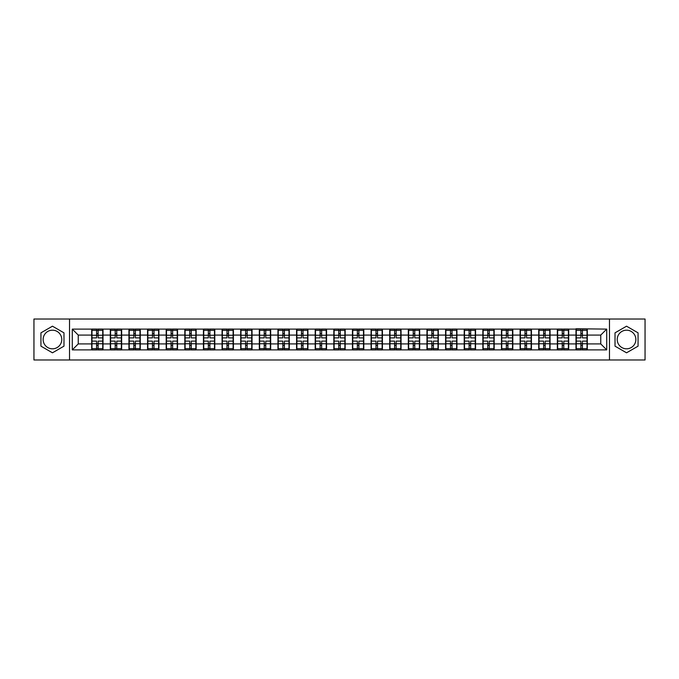 <?xml version="1.0" encoding="UTF-8"?>
<svg xmlns="http://www.w3.org/2000/svg" width="679" height="679" viewBox="0 0 679 679"><rect width="100%" height="100%" fill="white"/><g stroke="black" fill="none" stroke-linecap="round" stroke-linejoin="round"><path stroke-width="1.02" d="M626.539 330.189A9.311 9.311 0 0 0 617.228 339.5A9.311 9.311 0 0 0 626.539 348.811A9.311 9.311 0 0 0 635.858 339.5A9.311 9.311 0 0 0 626.539 330.189M52.461 348.811A9.311 9.311 0 0 1 43.142 339.5A9.311 9.311 0 0 1 52.461 330.189A9.311 9.311 0 0 1 61.772 339.5A9.311 9.311 0 0 1 52.461 348.811M609.47 359.98L645.05 359.98L645.05 319.02L609.47 319.02L609.47 359.98L69.53 359.98L69.53 319.02L33.95 319.02L33.95 359.98L69.53 359.98M609.47 319.02L69.53 319.02M600.754 343.922L600.754 335.078L587.318 335.078L587.318 343.922L600.754 343.922L606.72 349.889L606.72 329.111L575.979 328.755L575.979 335.078L568.696 335.078L568.696 343.922L575.979 343.922L575.979 335.078M606.72 349.889L72.28 349.889L72.28 329.111L91.682 329.111L91.682 335.078L78.246 335.078L78.246 343.922L91.682 343.922L91.682 335.078M575.979 329.111L91.682 329.111M575.979 343.922L575.979 349.889M568.696 343.922L568.696 349.889M568.696 329.111L568.696 335.078M550.066 343.922L557.349 343.922L557.349 335.078L550.066 335.078L550.066 349.889M557.349 343.922L557.349 349.889M557.349 329.111L557.349 335.078M550.066 329.111L550.066 335.078M531.436 343.922L538.719 343.922L538.719 335.078L531.436 335.078L531.436 349.889M538.719 343.922L538.719 349.889M538.719 329.111L538.719 335.078M531.436 329.111L531.436 335.078M512.815 343.922L520.097 343.922L520.097 335.078L512.815 335.078L512.815 349.889M520.097 343.922L520.097 349.889M520.097 329.111L520.097 335.078M512.815 329.111L512.815 335.078M494.185 343.922L501.467 343.922L501.467 335.078L494.185 335.078L494.185 349.889M501.467 343.922L501.467 349.889M501.467 329.111L501.467 335.078M494.185 329.111L494.185 335.078M475.555 343.922L482.845 343.922L482.845 335.078L475.555 335.078L475.555 349.889M482.845 343.922L482.845 349.889M482.845 329.111L482.845 335.078M475.555 329.111L475.555 335.078M456.933 343.922L464.215 343.922L464.215 335.078L456.933 335.078L456.933 349.889M464.215 343.922L464.215 349.889M464.215 329.111L464.215 335.078M456.933 329.111L456.933 335.078M438.303 343.922L445.585 343.922L445.585 335.078L438.303 335.078L438.303 349.889M445.585 343.922L445.585 349.889M445.585 329.111L445.585 335.078M438.303 329.111L438.303 335.078M419.681 343.922L426.964 343.922L426.964 335.078L419.681 335.078L419.681 349.889M426.964 343.922L426.964 349.889M426.964 329.111L426.964 335.078M419.681 329.111L419.681 335.078M401.051 343.922L408.334 343.922L408.334 335.078L401.051 335.078L401.051 349.889M408.334 343.922L408.334 349.889M408.334 329.111L408.334 335.078M401.051 329.111L401.051 335.078M382.421 343.922L389.712 343.922L389.712 335.078L382.421 335.078L382.421 349.889M389.712 343.922L389.712 349.889M389.712 329.111L389.712 335.078M382.421 329.111L382.421 335.078M363.8 343.922L371.082 343.922L371.082 335.078L363.8 335.078L363.8 349.889M371.082 343.922L371.082 349.889M371.082 329.111L371.082 335.078M363.8 329.111L363.8 335.078M345.17 343.922L352.452 343.922L352.452 335.078L345.17 335.078L345.17 349.889M352.452 343.922L352.452 349.889M352.452 329.111L352.452 335.078M345.17 329.111L345.17 335.078M326.548 343.922L333.83 343.922L333.83 335.078L326.548 335.078L326.548 349.889M333.83 343.922L333.83 349.889M333.83 329.111L333.83 335.078M326.548 329.111L326.548 335.078M307.918 343.922L315.2 343.922L315.2 335.078L307.918 335.078L307.918 349.889M315.2 343.922L315.2 349.889M315.2 329.111L315.2 335.078M307.918 329.111L307.918 335.078M289.288 343.922L296.579 343.922L296.579 335.078L289.288 335.078L289.288 349.889M296.579 343.922L296.579 349.889M296.579 329.111L296.579 335.078M289.288 329.111L289.288 335.078M270.666 343.922L277.949 343.922L277.949 335.078L270.666 335.078L270.666 349.889M277.949 343.922L277.949 349.889M277.949 329.111L277.949 335.078M270.666 329.111L270.666 335.078M252.036 343.922L259.319 343.922L259.319 335.078L252.036 335.078L252.036 349.889M259.319 343.922L259.319 349.889M259.319 329.111L259.319 335.078M252.036 329.111L252.036 335.078M233.415 343.922L240.697 343.922L240.697 335.078L233.415 335.078L233.415 349.889M240.697 343.922L240.697 349.889M240.697 329.111L240.697 335.078M233.415 329.111L233.415 335.078M214.785 343.922L222.067 343.922L222.067 335.078L214.785 335.078L214.785 349.889M222.067 343.922L222.067 349.889M222.067 329.111L222.067 335.078M214.785 329.111L214.785 335.078M196.155 343.922L203.445 343.922L203.445 335.078L196.155 335.078L196.155 349.889M203.445 343.922L203.445 349.889M203.445 329.111L203.445 335.078M196.155 329.111L196.155 335.078M177.533 343.922L184.815 343.922L184.815 335.078L177.533 335.078L177.533 349.889M184.815 343.922L184.815 349.889M184.815 329.111L184.815 335.078M177.533 329.111L177.533 335.078M158.903 343.922L166.185 343.922L166.185 335.078L158.903 335.078L158.903 349.889M166.185 343.922L166.185 349.889M166.185 329.111L166.185 335.078M158.903 329.111L158.903 335.078M140.281 343.922L147.564 343.922L147.564 335.078L140.281 335.078L140.281 349.889M147.564 343.922L147.564 349.889M147.564 329.111L147.564 335.078M140.281 329.111L140.281 335.078M121.651 343.922L128.934 343.922L128.934 335.078L121.651 335.078L121.651 349.889M128.934 343.922L128.934 349.889M128.934 329.111L128.934 335.078M121.651 329.111L121.651 335.078M103.021 343.922L110.304 343.922L110.304 335.078L103.021 335.078L103.021 349.889M110.304 343.922L110.304 349.889M110.304 329.111L110.304 335.078M103.021 329.111L103.021 335.078M91.682 343.922L91.682 349.889M78.246 343.922L72.28 349.889M72.28 329.111L78.246 335.078M587.318 343.922L587.318 349.889M587.318 329.111L587.318 335.078M606.72 329.111L600.754 335.078M52.461 326.192L40.935 332.846L40.935 346.154L52.461 352.808L63.979 346.154L63.979 332.846L52.461 326.192M615.021 346.154L626.539 352.808L638.065 346.154L638.065 332.846L626.539 326.192L615.021 332.846L615.021 346.154M102.724 341.113L102.724 349.948L98.132 349.948L98.132 341.113L102.724 341.113L102.724 329.052L98.132 329.052L98.132 330.367L102.724 330.367M91.979 335.265L96.579 335.265L96.579 329.052L91.979 329.052L91.979 341.113L96.579 341.113L96.579 349.948L91.979 349.948L91.979 348.633L96.579 348.633M96.579 333.542L98.132 333.542M98.132 330.546L96.579 330.546M96.579 335.282L98.132 335.282M96.579 335.265L96.579 337.887L91.979 337.887M91.979 330.367L96.579 330.367M96.579 343.718L98.132 343.718M96.579 348.454L98.132 348.454M96.579 345.458L98.132 345.458M91.979 341.113L91.979 348.633M98.132 348.633L102.724 348.633M98.132 330.367L98.132 337.887L102.724 337.887M121.354 341.113L121.354 349.948L116.754 349.948L116.754 341.113L121.354 341.113L121.354 329.052L116.754 329.052L116.754 330.367L121.354 330.367M110.609 335.265L115.201 335.265L115.201 329.052L110.609 329.052L110.609 341.113L115.201 341.113L115.201 349.948L110.609 349.948L110.609 348.633L115.201 348.633M115.201 333.542L116.754 333.542M116.754 330.546L115.201 330.546M115.201 335.282L116.754 335.282M115.201 335.265L115.201 337.887L110.609 337.887M110.609 330.367L115.201 330.367M115.201 343.718L116.754 343.718M115.201 348.454L116.754 348.454M115.201 345.458L116.754 345.458M110.609 341.113L110.609 348.633M116.754 348.633L121.354 348.633M116.754 330.367L116.754 337.887L121.354 337.887M139.976 341.113L139.976 349.948L135.384 349.948L135.384 341.113L139.976 341.113L139.976 329.052L135.384 329.052L135.384 330.367L139.976 330.367M129.231 335.265L133.831 335.265L133.831 329.052L129.231 329.052L129.231 341.113L133.831 341.113L133.831 349.948L129.231 349.948L129.231 348.633L133.831 348.633M133.831 333.542L135.384 333.542M135.384 330.546L133.831 330.546M133.831 335.282L135.384 335.282M133.831 335.265L133.831 337.887L129.231 337.887M129.231 330.367L133.831 330.367M133.831 343.718L135.384 343.718M133.831 348.454L135.384 348.454M133.831 345.458L135.384 345.458M129.231 341.113L129.231 348.633M135.384 348.633L139.976 348.633M135.384 330.367L135.384 337.887L139.976 337.887M158.606 341.113L158.606 349.948L154.006 349.948L154.006 341.113L158.606 341.113L158.606 329.052L154.006 329.052L154.006 330.367L158.606 330.367M147.861 335.265L152.452 335.265L152.452 329.052L147.861 329.052L147.861 341.113L152.452 341.113L152.452 349.948L147.861 349.948L147.861 348.633L152.452 348.633M152.452 333.542L154.006 333.542M154.006 330.546L152.452 330.546M152.452 335.282L154.006 335.282M152.452 335.265L152.452 337.887L147.861 337.887M147.861 330.367L152.452 330.367M152.452 343.718L154.006 343.718M152.452 348.454L154.006 348.454M152.452 345.458L154.006 345.458M147.861 341.113L147.861 348.633M154.006 348.633L158.606 348.633M154.006 330.367L154.006 337.887L158.606 337.887M177.236 341.113L177.236 349.948L172.636 349.948L172.636 341.113L177.236 341.113L177.236 329.052L172.636 329.052L172.636 330.367L177.236 330.367M166.482 335.265L171.083 335.265L171.083 329.052L166.482 329.052L166.482 341.113L171.083 341.113L171.083 349.948L166.482 349.948L166.482 348.633L171.083 348.633M171.083 333.542L172.636 333.542M172.636 330.546L171.083 330.546M171.083 335.282L172.636 335.282M171.083 335.265L171.083 337.887L166.482 337.887M166.482 330.367L171.083 330.367M171.083 343.718L172.636 343.718M171.083 348.454L172.636 348.454M171.083 345.458L172.636 345.458M166.482 341.113L166.482 348.633M172.636 348.633L177.236 348.633M172.636 330.367L172.636 337.887L177.236 337.887M195.858 341.113L195.858 349.948L191.266 349.948L191.266 341.113L195.858 341.113L195.858 329.052L191.266 329.052L191.266 330.367L195.858 330.367M185.112 335.265L189.713 335.265L189.713 329.052L185.112 329.052L185.112 341.113L189.713 341.113L189.713 349.948L185.112 349.948L185.112 348.633L189.713 348.633M189.713 333.542L191.266 333.542M191.266 330.546L189.713 330.546M189.713 335.282L191.266 335.282M189.713 335.265L189.713 337.887L185.112 337.887M185.112 330.367L189.713 330.367M189.713 343.718L191.266 343.718M189.713 348.454L191.266 348.454M189.713 345.458L191.266 345.458M185.112 341.113L185.112 348.633M191.266 348.633L195.858 348.633M191.266 330.367L191.266 337.887L195.858 337.887M214.488 341.113L214.488 349.948L209.887 349.948L209.887 341.113L214.488 341.113L214.488 329.052L209.887 329.052L209.887 330.367L214.488 330.367M203.742 335.265L208.334 335.265L208.334 329.052L203.742 329.052L203.742 341.113L208.334 341.113L208.334 349.948L203.742 349.948L203.742 348.633L208.334 348.633M208.334 333.542L209.887 333.542M209.887 330.546L208.334 330.546M208.334 335.282L209.887 335.282M208.334 335.265L208.334 337.887L203.742 337.887M203.742 330.367L208.334 330.367M208.334 343.718L209.887 343.718M208.334 348.454L209.887 348.454M208.334 345.458L209.887 345.458M203.742 341.113L203.742 348.633M209.887 348.633L214.488 348.633M209.887 330.367L209.887 337.887L214.488 337.887M233.109 341.113L233.109 349.948L228.517 349.948L228.517 341.113L233.109 341.113L233.109 329.052L228.517 329.052L228.517 330.367L233.109 330.367M222.364 335.265L226.964 335.265L226.964 329.052L222.364 329.052L222.364 341.113L226.964 341.113L226.964 349.948L222.364 349.948L222.364 348.633L226.964 348.633M226.964 333.542L228.517 333.542M228.517 330.546L226.964 330.546M226.964 335.282L228.517 335.282M226.964 335.265L226.964 337.887L222.364 337.887M222.364 330.367L226.964 330.367M226.964 343.718L228.517 343.718M226.964 348.454L228.517 348.454M226.964 345.458L228.517 345.458M222.364 341.113L222.364 348.633M228.517 348.633L233.109 348.633M228.517 330.367L228.517 337.887L233.109 337.887M251.739 341.113L251.739 349.948L247.139 349.948L247.139 341.113L251.739 341.113L251.739 329.052L247.139 329.052L247.139 330.367L251.739 330.367M240.994 335.265L245.594 335.265L245.594 329.052L240.994 329.052L240.994 341.113L245.594 341.113L245.594 349.948L240.994 349.948L240.994 348.633L245.594 348.633M245.594 333.542L247.139 333.542M247.139 330.546L245.594 330.546M245.594 335.282L247.139 335.282M245.594 335.265L245.594 337.887L240.994 337.887M240.994 330.367L245.594 330.367M245.594 343.718L247.139 343.718M245.594 348.454L247.139 348.454M245.594 345.458L247.139 345.458M240.994 341.113L240.994 348.633M247.139 348.633L251.739 348.633M247.139 330.367L247.139 337.887L251.739 337.887M270.369 341.113L270.369 349.948L265.769 349.948L265.769 341.113L270.369 341.113L270.369 329.052L265.769 329.052L265.769 330.367L270.369 330.367M259.624 335.265L264.216 335.265L264.216 329.052L259.624 329.052L259.624 341.113L264.216 341.113L264.216 349.948L259.624 349.948L259.624 348.633L264.216 348.633M264.216 333.542L265.769 333.542M265.769 330.546L264.216 330.546M264.216 335.282L265.769 335.282M264.216 335.265L264.216 337.887L259.624 337.887M259.624 330.367L264.216 330.367M264.216 343.718L265.769 343.718M264.216 348.454L265.769 348.454M264.216 345.458L265.769 345.458M259.624 341.113L259.624 348.633M265.769 348.633L270.369 348.633M265.769 330.367L265.769 337.887L270.369 337.887M288.991 341.113L288.991 349.948L284.399 349.948L284.399 341.113L288.991 341.113L288.991 329.052L284.399 329.052L284.399 330.367L288.991 330.367M278.246 335.265L282.846 335.265L282.846 329.052L278.246 329.052L278.246 341.113L282.846 341.113L282.846 349.948L278.246 349.948L278.246 348.633L282.846 348.633M282.846 333.542L284.399 333.542M284.399 330.546L282.846 330.546M282.846 335.282L284.399 335.282M282.846 335.265L282.846 337.887L278.246 337.887M278.246 330.367L282.846 330.367M282.846 343.718L284.399 343.718M282.846 348.454L284.399 348.454M282.846 345.458L284.399 345.458M278.246 341.113L278.246 348.633M284.399 348.633L288.991 348.633M284.399 330.367L284.399 337.887L288.991 337.887M307.621 341.113L307.621 349.948L303.021 349.948L303.021 341.113L307.621 341.113L307.621 329.052L303.021 329.052L303.021 330.367L307.621 330.367M296.876 335.265L301.468 335.265L301.468 329.052L296.876 329.052L296.876 341.113L301.468 341.113L301.468 349.948L296.876 349.948L296.876 348.633L301.468 348.633M301.468 333.542L303.021 333.542M303.021 330.546L301.468 330.546M301.468 335.282L303.021 335.282M301.468 335.265L301.468 337.887L296.876 337.887M296.876 330.367L301.468 330.367M301.468 343.718L303.021 343.718M301.468 348.454L303.021 348.454M301.468 345.458L303.021 345.458M296.876 341.113L296.876 348.633M303.021 348.633L307.621 348.633M303.021 330.367L303.021 337.887L307.621 337.887M326.243 341.113L326.243 349.948L321.651 349.948L321.651 341.113L326.243 341.113L326.243 329.052L321.651 329.052L321.651 330.367L326.243 330.367M315.497 335.265L320.098 335.265L320.098 329.052L315.497 329.052L315.497 341.113L320.098 341.113L320.098 349.948L315.497 349.948L315.497 348.633L320.098 348.633M320.098 333.542L321.651 333.542M321.651 330.546L320.098 330.546M320.098 335.282L321.651 335.282M320.098 335.265L320.098 337.887L315.497 337.887M315.497 330.367L320.098 330.367M320.098 343.718L321.651 343.718M320.098 348.454L321.651 348.454M320.098 345.458L321.651 345.458M315.497 341.113L315.497 348.633M321.651 348.633L326.243 348.633M321.651 330.367L321.651 337.887L326.243 337.887M344.873 341.113L344.873 349.948L340.272 349.948L340.272 341.113L344.873 341.113L344.873 329.052L340.272 329.052L340.272 330.367L344.873 330.367M334.127 335.265L338.728 335.265L338.728 329.052L334.127 329.052L334.127 341.113L338.728 341.113L338.728 349.948L334.127 349.948L334.127 348.633L338.728 348.633M338.728 333.542L340.272 333.542M340.272 330.546L338.728 330.546M338.728 335.282L340.272 335.282M338.728 335.265L338.728 337.887L334.127 337.887M334.127 330.367L338.728 330.367M338.728 343.718L340.272 343.718M338.728 348.454L340.272 348.454M338.728 345.458L340.272 345.458M334.127 341.113L334.127 348.633M340.272 348.633L344.873 348.633M340.272 330.367L340.272 337.887L344.873 337.887M363.503 341.113L363.503 349.948L358.902 349.948L358.902 341.113L363.503 341.113L363.503 329.052L358.902 329.052L358.902 330.367L363.503 330.367M352.757 335.265L357.349 335.265L357.349 329.052L352.757 329.052L352.757 341.113L357.349 341.113L357.349 349.948L352.757 349.948L352.757 348.633L357.349 348.633M357.349 333.542L358.902 333.542M358.902 330.546L357.349 330.546M357.349 335.282L358.902 335.282M357.349 335.265L357.349 337.887L352.757 337.887M352.757 330.367L357.349 330.367M357.349 343.718L358.902 343.718M357.349 348.454L358.902 348.454M357.349 345.458L358.902 345.458M352.757 341.113L352.757 348.633M358.902 348.633L363.503 348.633M358.902 330.367L358.902 337.887L363.503 337.887M382.124 341.113L382.124 349.948L377.532 349.948L377.532 341.113L382.124 341.113L382.124 329.052L377.532 329.052L377.532 330.367L382.124 330.367M371.379 335.265L375.979 335.265L375.979 329.052L371.379 329.052L371.379 341.113L375.979 341.113L375.979 349.948L371.379 349.948L371.379 348.633L375.979 348.633M375.979 333.542L377.532 333.542M377.532 330.546L375.979 330.546M375.979 335.282L377.532 335.282M375.979 335.265L375.979 337.887L371.379 337.887M371.379 330.367L375.979 330.367M375.979 343.718L377.532 343.718M375.979 348.454L377.532 348.454M375.979 345.458L377.532 345.458M371.379 341.113L371.379 348.633M377.532 348.633L382.124 348.633M377.532 330.367L377.532 337.887L382.124 337.887M400.754 341.113L400.754 349.948L396.154 349.948L396.154 341.113L400.754 341.113L400.754 329.052L396.154 329.052L396.154 330.367L400.754 330.367M390.009 335.265L394.601 335.265L394.601 329.052L390.009 329.052L390.009 341.113L394.601 341.113L394.601 349.948L390.009 349.948L390.009 348.633L394.601 348.633M394.601 333.542L396.154 333.542M396.154 330.546L394.601 330.546M394.601 335.282L396.154 335.282M394.601 335.265L394.601 337.887L390.009 337.887M390.009 330.367L394.601 330.367M394.601 343.718L396.154 343.718M394.601 348.454L396.154 348.454M394.601 345.458L396.154 345.458M390.009 341.113L390.009 348.633M396.154 348.633L400.754 348.633M396.154 330.367L396.154 337.887L400.754 337.887M419.376 341.113L419.376 349.948L414.784 349.948L414.784 341.113L419.376 341.113L419.376 329.052L414.784 329.052L414.784 330.367L419.376 330.367M408.631 335.265L413.231 335.265L413.231 329.052L408.631 329.052L408.631 341.113L413.231 341.113L413.231 349.948L408.631 349.948L408.631 348.633L413.231 348.633M413.231 333.542L414.784 333.542M414.784 330.546L413.231 330.546M413.231 335.282L414.784 335.282M413.231 335.265L413.231 337.887L408.631 337.887M408.631 330.367L413.231 330.367M413.231 343.718L414.784 343.718M413.231 348.454L414.784 348.454M413.231 345.458L414.784 345.458M408.631 341.113L408.631 348.633M414.784 348.633L419.376 348.633M414.784 330.367L414.784 337.887L419.376 337.887M438.006 341.113L438.006 349.948L433.406 349.948L433.406 341.113L438.006 341.113L438.006 329.052L433.406 329.052L433.406 330.367L438.006 330.367M427.261 335.265L431.861 335.265L431.861 329.052L427.261 329.052L427.261 341.113L431.861 341.113L431.861 349.948L427.261 349.948L427.261 348.633L431.861 348.633M431.861 333.542L433.406 333.542M433.406 330.546L431.861 330.546M431.861 335.282L433.406 335.282M431.861 335.265L431.861 337.887L427.261 337.887M427.261 330.367L431.861 330.367M431.861 343.718L433.406 343.718M431.861 348.454L433.406 348.454M431.861 345.458L433.406 345.458M427.261 341.113L427.261 348.633M433.406 348.633L438.006 348.633M433.406 330.367L433.406 337.887L438.006 337.887M456.636 341.113L456.636 349.948L452.036 349.948L452.036 341.113L456.636 341.113L456.636 329.052L452.036 329.052L452.036 330.367L456.636 330.367M445.891 335.265L450.483 335.265L450.483 329.052L445.891 329.052L445.891 341.113L450.483 341.113L450.483 349.948L445.891 349.948L445.891 348.633L450.483 348.633M450.483 333.542L452.036 333.542M452.036 330.546L450.483 330.546M450.483 335.282L452.036 335.282M450.483 335.265L450.483 337.887L445.891 337.887M445.891 330.367L450.483 330.367M450.483 343.718L452.036 343.718M450.483 348.454L452.036 348.454M450.483 345.458L452.036 345.458M445.891 341.113L445.891 348.633M452.036 348.633L456.636 348.633M452.036 330.367L452.036 337.887L456.636 337.887M475.258 341.113L475.258 349.948L470.666 349.948L470.666 341.113L475.258 341.113L475.258 329.052L470.666 329.052L470.666 330.367L475.258 330.367M464.512 335.265L469.113 335.265L469.113 329.052L464.512 329.052L464.512 341.113L469.113 341.113L469.113 349.948L464.512 349.948L464.512 348.633L469.113 348.633M469.113 333.542L470.666 333.542M470.666 330.546L469.113 330.546M469.113 335.282L470.666 335.282M469.113 335.265L469.113 337.887L464.512 337.887M464.512 330.367L469.113 330.367M469.113 343.718L470.666 343.718M469.113 348.454L470.666 348.454M469.113 345.458L470.666 345.458M464.512 341.113L464.512 348.633M470.666 348.633L475.258 348.633M470.666 330.367L470.666 337.887L475.258 337.887M493.888 341.113L493.888 349.948L489.287 349.948L489.287 341.113L493.888 341.113L493.888 329.052L489.287 329.052L489.287 330.367L493.888 330.367M483.142 335.265L487.734 335.265L487.734 329.052L483.142 329.052L483.142 341.113L487.734 341.113L487.734 349.948L483.142 349.948L483.142 348.633L487.734 348.633M487.734 333.542L489.287 333.542M489.287 330.546L487.734 330.546M487.734 335.282L489.287 335.282M487.734 335.265L487.734 337.887L483.142 337.887M483.142 330.367L487.734 330.367M487.734 343.718L489.287 343.718M487.734 348.454L489.287 348.454M487.734 345.458L489.287 345.458M483.142 341.113L483.142 348.633M489.287 348.633L493.888 348.633M489.287 330.367L489.287 337.887L493.888 337.887M512.518 341.113L512.518 349.948L507.917 349.948L507.917 341.113L512.518 341.113L512.518 329.052L507.917 329.052L507.917 330.367L512.518 330.367M501.764 335.265L506.364 335.265L506.364 329.052L501.764 329.052L501.764 341.113L506.364 341.113L506.364 349.948L501.764 349.948L501.764 348.633L506.364 348.633M506.364 333.542L507.917 333.542M507.917 330.546L506.364 330.546M506.364 335.282L507.917 335.282M506.364 335.265L506.364 337.887L501.764 337.887M501.764 330.367L506.364 330.367M506.364 343.718L507.917 343.718M506.364 348.454L507.917 348.454M506.364 345.458L507.917 345.458M501.764 341.113L501.764 348.633M507.917 348.633L512.518 348.633M507.917 330.367L507.917 337.887L512.518 337.887M531.139 341.113L531.139 349.948L526.548 349.948L526.548 341.113L531.139 341.113L531.139 329.052L526.548 329.052L526.548 330.367L531.139 330.367M520.394 335.265L524.994 335.265L524.994 329.052L520.394 329.052L520.394 341.113L524.994 341.113L524.994 349.948L520.394 349.948L520.394 348.633L524.994 348.633M524.994 333.542L526.548 333.542M526.548 330.546L524.994 330.546M524.994 335.282L526.548 335.282M524.994 335.265L524.994 337.887L520.394 337.887M520.394 330.367L524.994 330.367M524.994 343.718L526.548 343.718M524.994 348.454L526.548 348.454M524.994 345.458L526.548 345.458M520.394 341.113L520.394 348.633M526.548 348.633L531.139 348.633M526.548 330.367L526.548 337.887L531.139 337.887M549.769 341.113L549.769 349.948L545.169 349.948L545.169 341.113L549.769 341.113L549.769 329.052L545.169 329.052L545.169 330.367L549.769 330.367M539.024 335.265L543.616 335.265L543.616 329.052L539.024 329.052L539.024 341.113L543.616 341.113L543.616 349.948L539.024 349.948L539.024 348.633L543.616 348.633M543.616 333.542L545.169 333.542M545.169 330.546L543.616 330.546M543.616 335.282L545.169 335.282M543.616 335.265L543.616 337.887L539.024 337.887M539.024 330.367L543.616 330.367M543.616 343.718L545.169 343.718M543.616 348.454L545.169 348.454M543.616 345.458L545.169 345.458M539.024 341.113L539.024 348.633M545.169 348.633L549.769 348.633M545.169 330.367L545.169 337.887L549.769 337.887M568.391 341.113L568.391 349.948L563.799 349.948L563.799 341.113L568.391 341.113L568.391 329.052L563.799 329.052L563.799 330.367L568.391 330.367M557.646 335.265L562.246 335.265L562.246 329.052L557.646 329.052L557.646 341.113L562.246 341.113L562.246 349.948L557.646 349.948L557.646 348.633L562.246 348.633M562.246 333.542L563.799 333.542M563.799 330.546L562.246 330.546M562.246 335.282L563.799 335.282M562.246 335.265L562.246 337.887L557.646 337.887M557.646 330.367L562.246 330.367M562.246 343.718L563.799 343.718M562.246 348.454L563.799 348.454M562.246 345.458L563.799 345.458M557.646 341.113L557.646 348.633M563.799 348.633L568.391 348.633M563.799 330.367L563.799 337.887L568.391 337.887M587.021 341.113L587.021 349.948L582.421 349.948L582.421 341.113L587.021 341.113L587.021 329.052L582.421 329.052L582.421 330.367L587.021 330.367M576.276 335.265L580.868 335.265L580.868 329.052L576.276 329.052L576.276 341.113L580.868 341.113L580.868 349.948L576.276 349.948L576.276 348.633L580.868 348.633M580.868 333.542L582.421 333.542M582.421 330.546L580.868 330.546M580.868 335.282L582.421 335.282M580.868 335.265L580.868 337.887L576.276 337.887M576.276 330.367L580.868 330.367M580.868 343.718L582.421 343.718M580.868 348.454L582.421 348.454M580.868 345.458L582.421 345.458M576.276 341.113L576.276 348.633M582.421 348.633L587.021 348.633M582.421 330.367L582.421 337.887L587.021 337.887M91.979 343.735L96.579 343.735M98.132 343.735L102.724 343.735M98.132 335.265L102.724 335.265M110.609 343.735L115.201 343.735M116.754 343.735L121.354 343.735M116.754 335.265L121.354 335.265M129.231 343.735L133.831 343.735M135.384 343.735L139.976 343.735M135.384 335.265L139.976 335.265M147.861 343.735L152.452 343.735M154.006 343.735L158.606 343.735M154.006 335.265L158.606 335.265M166.482 343.735L171.083 343.735M172.636 343.735L177.236 343.735M172.636 335.265L177.236 335.265M185.112 343.735L189.713 343.735M191.266 343.735L195.858 343.735M191.266 335.265L195.858 335.265M203.742 343.735L208.334 343.735M209.887 343.735L214.488 343.735M209.887 335.265L214.488 335.265M222.364 343.735L226.964 343.735M228.517 343.735L233.109 343.735M228.517 335.265L233.109 335.265M240.994 343.735L245.594 343.735M247.139 343.735L251.739 343.735M247.139 335.265L251.739 335.265M259.624 343.735L264.216 343.735M265.769 343.735L270.369 343.735M265.769 335.265L270.369 335.265M278.246 343.735L282.846 343.735M284.399 343.735L288.991 343.735M284.399 335.265L288.991 335.265M296.876 343.735L301.468 343.735M303.021 343.735L307.621 343.735M303.021 335.265L307.621 335.265M315.497 343.735L320.098 343.735M321.651 343.735L326.243 343.735M321.651 335.265L326.243 335.265M334.127 343.735L338.728 343.735M340.272 343.735L344.873 343.735M340.272 335.265L344.873 335.265M352.757 343.735L357.349 343.735M358.902 343.735L363.503 343.735M358.902 335.265L363.503 335.265M371.379 343.735L375.979 343.735M377.532 343.735L382.124 343.735M377.532 335.265L382.124 335.265M390.009 343.735L394.601 343.735M396.154 343.735L400.754 343.735M396.154 335.265L400.754 335.265M408.631 343.735L413.231 343.735M414.784 343.735L419.376 343.735M414.784 335.265L419.376 335.265M427.261 343.735L431.861 343.735M433.406 343.735L438.006 343.735M433.406 335.265L438.006 335.265M445.891 343.735L450.483 343.735M452.036 343.735L456.636 343.735M452.036 335.265L456.636 335.265M464.512 343.735L469.113 343.735M470.666 343.735L475.258 343.735M470.666 335.265L475.258 335.265M483.142 343.735L487.734 343.735M489.287 343.735L493.888 343.735M489.287 335.265L493.888 335.265M501.764 343.735L506.364 343.735M507.917 343.735L512.518 343.735M507.917 335.265L512.518 335.265M520.394 343.735L524.994 343.735M526.548 343.735L531.139 343.735M526.548 335.265L531.139 335.265M539.024 343.735L543.616 343.735M545.169 343.735L549.769 343.735M545.169 335.265L549.769 335.265M557.646 343.735L562.246 343.735M563.799 343.735L568.391 343.735M563.799 335.265L568.391 335.265M576.276 343.735L580.868 343.735M582.421 343.735L587.021 343.735M582.421 335.265L587.021 335.265"/></g></svg>
